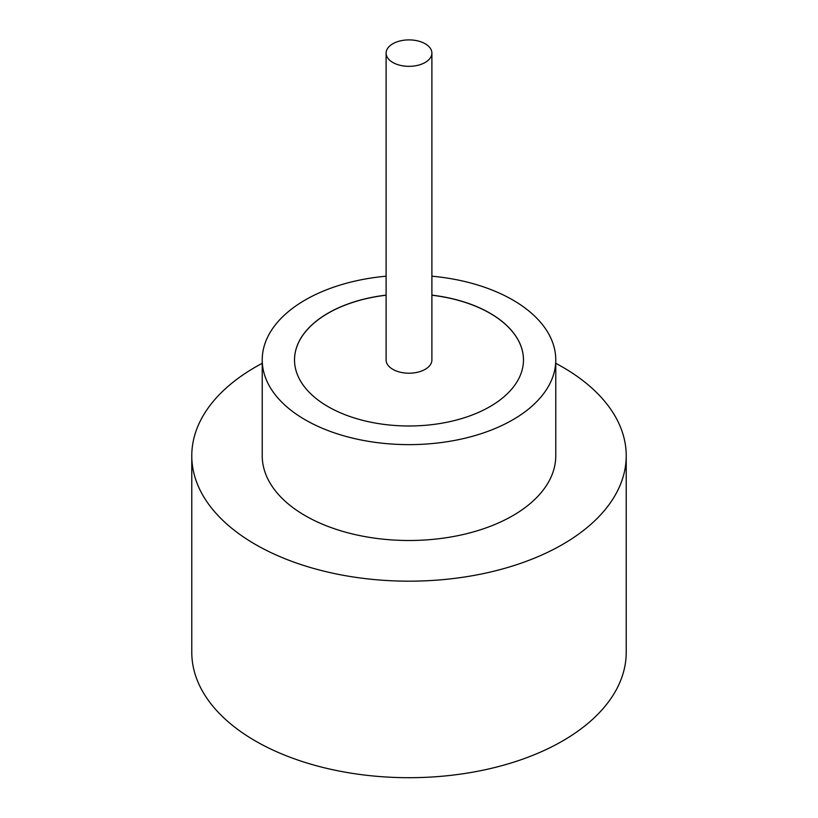 <?xml version="1.0" encoding="UTF-8"?>
<svg xmlns="http://www.w3.org/2000/svg" width="818" height="818" viewBox="0 0 818 818"><rect width="100%" height="100%" fill="white"/><g stroke="black" fill="none" stroke-linecap="round" stroke-linejoin="round"><path stroke-width="1.23" d="M392.814 62.465A22.894 13.221 0 0 0 417.763 65.328A22.894 13.221 0 0 0 431.894 53.109A22.894 13.221 0 0 0 425.186 43.763A22.894 13.221 0 0 0 400.237 40.9A22.894 13.221 0 0 0 386.106 53.109A22.894 13.221 0 0 0 392.814 62.465M386.106 53.109L386.106 359.992A22.894 13.221 0 0 0 392.814 369.337A22.894 13.221 0 0 0 417.763 372.2A22.894 13.221 0 0 0 431.894 359.992L431.894 53.109M386.106 276.198A146.77 84.735 0 0 0 262.23 359.889L262.23 455.759A146.77 84.735 0 0 0 305.216 515.677A146.77 84.735 0 0 0 465.166 534.052A146.77 84.735 0 0 0 555.77 455.759L555.77 359.889A146.77 84.735 0 0 0 512.784 299.981A146.77 84.735 0 0 0 431.894 276.198M262.23 359.889A146.77 84.735 0 0 0 305.216 419.808A146.77 84.735 0 0 0 465.166 438.182A146.77 84.735 0 0 0 555.77 359.889M262.23 363.315A217.22 125.41 0 0 0 191.78 455.759A217.22 125.41 0 0 0 255.4 544.44A217.22 125.41 0 0 0 492.129 571.629A217.22 125.41 0 0 0 626.22 455.759A217.22 125.41 0 0 0 562.6 367.088A217.22 125.41 0 0 0 555.77 363.315M191.78 455.759L191.78 652.294A217.22 125.41 0 0 0 255.4 740.975A217.22 125.41 0 0 0 492.129 768.153A217.22 125.41 0 0 0 626.22 652.294L626.22 455.759M386.106 295.134A114.479 66.094 0 0 0 294.521 359.889A114.479 66.094 0 0 0 328.049 406.628A114.479 66.094 0 0 0 452.814 420.953A114.479 66.094 0 0 0 523.479 359.889A114.479 66.094 0 0 0 489.951 313.161A114.479 66.094 0 0 0 431.894 295.134M523.479 359.94A114.479 66.094 0 0 0 489.951 313.253A114.479 66.094 0 0 0 431.894 295.226M386.106 295.226A114.479 66.094 0 0 0 294.521 359.94"/></g></svg>
